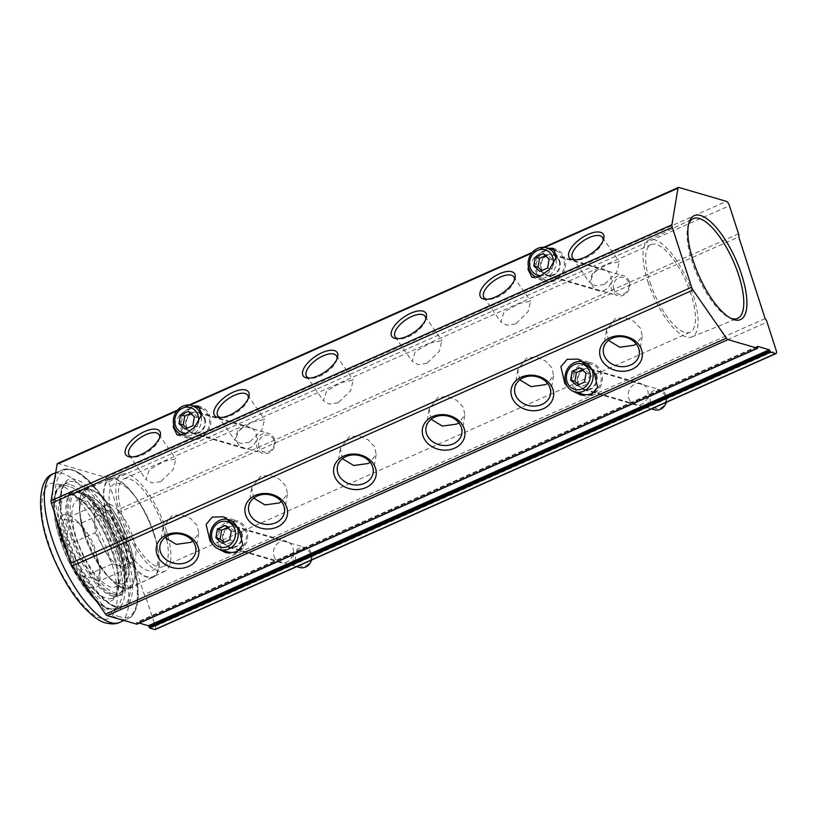 <?xml version="1.0" encoding="UTF-8"?>
<svg xmlns="http://www.w3.org/2000/svg" width="817" height="817" viewBox="0 0 817 817"><rect width="100%" height="100%" fill="white"/><g stroke="black" fill="none" stroke-linecap="round" stroke-linejoin="round"><path stroke-width="0.61" stroke-dasharray="4.08 3.06" d="M57.864 484.215C72.427 485.86 101.267 527.425 110.673 560.309C122.764 593.979 117.556 625.577 101.124 618.152C86.561 616.508 57.721 574.943 48.315 542.059C36.224 508.388 41.442 476.791 57.864 484.215M68.74 486.472C53.83 479.742 49.102 508.409 60.07 538.965C68.608 568.806 94.782 606.51 107.987 608.011C122.897 614.741 127.626 586.075 116.657 555.519C108.12 525.678 81.945 487.974 68.74 486.472M98.275 581.53C96.263 578.62 91.096 577.108 82.772 576.996C80.24 565.221 74.541 554.855 65.697 545.889C68.332 535.625 67.811 526.771 64.135 519.316L78.851 522.951L79.647 523.85C88.491 532.817 94.18 543.182 96.712 554.957L99.94 568.111L98.275 581.53L127.779 568.418L127.003 555.131A31.465 11.142 66 0 0 124.143 541.232A31.465 11.142 66 0 0 117.689 526.291L109.151 510.727L79.647 523.85M62.511 546.216A39.808 14.103 66 0 0 86.091 584.849A39.808 14.103 66 0 0 100.154 574.882A39.808 14.103 66 0 0 96.488 556.152A39.808 14.103 66 0 0 75.736 519.969A39.808 14.103 66 0 0 62.511 546.216M93.649 506.193L94.425 519.479A31.465 11.142 66 0 0 97.284 533.378A31.465 11.142 66 0 0 103.739 548.33A31.465 11.142 66 0 0 120.028 566.15A31.465 11.142 66 0 0 123.5 566.058A31.465 11.142 66 0 0 127.003 555.131L126.216 541.845L117.689 526.291A31.465 11.142 66 0 0 101.4 508.46L93.649 506.193L64.135 519.316M132.946 537.32A31.465 11.142 -114 0 1 132.293 562.147A31.465 11.142 -114 0 1 106.087 529.467A31.465 11.142 -114 0 1 106.731 504.64A31.465 11.142 -114 0 1 132.946 537.32M116.719 549.524A47.325 16.759 66 0 0 77.298 500.372A47.325 16.759 66 0 0 76.328 537.709A47.325 16.759 66 0 0 115.748 586.861A47.325 16.759 66 0 0 116.719 549.524M84.161 534.226A47.325 16.759 -114 0 1 85.131 496.889A47.325 16.759 -114 0 1 124.552 546.042A47.325 16.759 -114 0 1 123.581 583.379A47.325 16.759 -114 0 1 84.161 534.226M118.383 583.552A47.366 16.779 -114 0 1 108.681 577.139A47.366 16.779 -114 0 1 79.79 512.126A47.366 16.779 -114 0 1 90.34 496.716A47.366 16.779 -114 0 1 124.572 546.042A47.366 16.779 -114 0 1 118.383 583.552M122.918 587.576A53.136 18.822 -114 0 1 112.041 580.387A53.136 18.822 -114 0 1 79.617 507.459A53.136 18.822 -114 0 1 91.453 490.169A53.136 18.822 -114 0 1 129.862 545.511A53.136 18.822 -114 0 1 122.918 587.576M84.274 532.173A53.697 19.016 -114 0 1 85.376 489.812A53.697 19.016 -114 0 1 130.097 545.582A53.697 19.016 -114 0 1 128.994 587.944A53.697 19.016 -114 0 1 84.274 532.173M108.477 521.409A53.697 19.016 -114 0 1 109.58 479.048A53.697 19.016 -114 0 1 154.301 534.818A53.697 19.016 -114 0 1 153.198 577.18A53.697 19.016 -114 0 1 108.477 521.409M113.492 521.175A47.366 16.779 -114 0 1 112.133 485.584A47.366 16.779 -114 0 1 134.682 495.99A47.366 16.779 -114 0 1 153.923 533.001A47.366 16.779 -114 0 1 157.446 547.186A47.366 16.779 -114 0 1 144.088 568.867A47.366 16.779 -114 0 1 113.492 521.175M154.066 534.747A53.136 18.822 66 0 0 132.487 493.233A53.136 18.822 66 0 0 107.19 481.56A53.136 18.822 66 0 0 108.712 521.481A53.136 18.822 66 0 0 143.036 574.984A53.136 18.822 66 0 0 158.018 550.668A53.136 18.822 66 0 0 154.066 534.747M96.712 554.957L126.216 541.845M109.151 510.727L101.4 508.46A31.465 11.142 66 0 0 97.928 508.552A31.465 11.142 66 0 0 94.425 519.479L95.211 532.766L65.697 545.889M95.211 532.766L112.276 563.883L82.772 576.996M112.276 563.883L127.779 568.418M258.958 446.879A8.721 7.813 106.3 0 1 263.83 435.584A8.721 7.813 106.3 0 1 273.858 440.261A8.721 7.813 106.3 0 1 268.987 451.566A8.721 7.813 106.3 0 1 258.958 446.879M274.573 439.423A10.376 9.293 -73.7 0 0 268.619 433.398A10.376 9.293 -73.7 0 0 258.999 436.595A10.376 9.293 -73.7 0 0 256.834 447.308A10.376 9.293 -73.7 0 0 262.788 453.323A10.376 9.293 -73.7 0 0 272.398 450.136A10.376 9.293 -73.7 0 0 274.573 439.423M204.413 418.886A10.376 9.293 -73.7 0 0 198.46 412.871A10.376 9.293 -73.7 0 0 188.85 416.067A10.376 9.293 -73.7 0 0 186.674 426.78A10.376 9.293 -73.7 0 0 192.628 432.796A10.376 9.293 -73.7 0 0 202.238 429.599A10.376 9.293 -73.7 0 0 204.413 418.886M201.227 408.357A15.564 13.94 106.3 0 1 208.846 416.915A15.564 13.94 106.3 0 1 205.588 432.99A15.564 13.94 106.3 0 1 191.168 437.779A15.564 13.94 106.3 0 1 182.242 428.751A15.564 13.94 106.3 0 1 185.5 412.677A15.564 13.94 106.3 0 1 199.92 407.887M201.268 416.936A15.564 13.94 106.3 0 1 183.018 435.39A15.564 13.94 106.3 0 1 181.946 435.022M198.265 422.736A13.215 11.836 106.3 0 1 186.48 433.347M188.227 411.38L192.475 412.616L198.643 418.059L194.385 416.813M190.586 413.463L192.475 412.616M185.142 429.109L189.401 430.355L187.032 428.271M192.843 425.688L197.101 426.923L189.401 430.355M198.643 418.059L197.101 426.923M295.825 561.034A8.721 7.813 106.3 0 1 300.697 549.739A8.721 7.813 106.3 0 1 310.726 554.416A8.721 7.813 106.3 0 1 305.864 565.721A8.721 7.813 106.3 0 1 295.825 561.034M311.512 560.064A10.376 9.293 -73.7 0 0 311.44 553.579A10.376 9.293 -73.7 0 0 305.487 547.553A10.376 9.293 -73.7 0 0 295.877 550.75A10.376 9.293 -73.7 0 0 293.701 561.463A10.376 9.293 -73.7 0 0 299.655 567.478M241.281 533.052A10.376 9.293 -73.7 0 0 235.327 527.026A10.376 9.293 -73.7 0 0 225.717 530.223A10.376 9.293 -73.7 0 0 223.541 540.936A10.376 9.293 -73.7 0 0 229.495 546.951A10.376 9.293 -73.7 0 0 239.105 543.754A10.376 9.293 -73.7 0 0 241.281 533.052M228.045 551.935A15.564 13.94 106.3 0 1 219.109 542.907A15.564 13.94 106.3 0 1 222.367 526.842A15.564 13.94 106.3 0 1 236.787 522.043A15.564 13.94 106.3 0 1 245.723 531.07A15.564 13.94 106.3 0 1 241.281 548.391M225.094 525.535L229.352 526.771L235.51 532.214L231.262 530.979M227.453 527.619L229.352 526.771M222.02 543.264L226.268 544.51L223.909 542.427M229.72 539.843L233.968 541.079L226.268 544.51M235.51 532.214L233.968 541.079M650.598 403.322A8.721 7.813 106.3 0 1 655.469 392.027A8.721 7.813 106.3 0 1 665.508 396.705A8.721 7.813 106.3 0 1 660.636 408A8.721 7.813 106.3 0 1 650.598 403.322M666.284 402.342A10.376 9.293 -73.7 0 0 666.212 395.867A10.376 9.293 -73.7 0 0 660.259 389.842A10.376 9.293 -73.7 0 0 650.649 393.038A10.376 9.293 -73.7 0 0 648.473 403.751A10.376 9.293 -73.7 0 0 654.427 409.766M596.053 375.33A10.376 9.293 -73.7 0 0 590.099 369.315A10.376 9.293 -73.7 0 0 580.489 372.511A10.376 9.293 -73.7 0 0 578.313 383.224A10.376 9.293 -73.7 0 0 584.267 389.239A10.376 9.293 -73.7 0 0 593.888 386.043A10.376 9.293 -73.7 0 0 596.053 375.33M582.817 394.223A15.564 13.94 106.3 0 1 573.881 385.195A15.564 13.94 106.3 0 1 577.139 369.121A15.564 13.94 106.3 0 1 591.559 364.331A15.564 13.94 106.3 0 1 600.495 373.359A15.564 13.94 106.3 0 1 596.053 390.669M579.866 367.813L584.124 369.059L590.283 374.503L586.034 373.257M582.225 369.907L584.124 369.059M576.792 385.553L581.04 386.798L578.681 384.705M584.492 382.121L588.74 383.367L581.04 386.798M590.283 374.503L588.74 383.367M613.73 289.167A8.721 7.813 106.3 0 1 618.602 277.872A8.721 7.813 106.3 0 1 628.63 282.549A8.721 7.813 106.3 0 1 623.759 293.844A8.721 7.813 106.3 0 1 613.73 289.167M629.345 281.712A10.376 9.293 -73.7 0 0 623.391 275.686A10.376 9.293 -73.7 0 0 613.781 278.883A10.376 9.293 -73.7 0 0 611.606 289.596A10.376 9.293 -73.7 0 0 617.56 295.611A10.376 9.293 -73.7 0 0 627.17 292.415A10.376 9.293 -73.7 0 0 629.345 281.712M559.185 261.174A10.376 9.293 -73.7 0 0 553.232 255.159A10.376 9.293 -73.7 0 0 543.622 258.356A10.376 9.293 -73.7 0 0 541.446 269.059A10.376 9.293 -73.7 0 0 547.4 275.084A10.376 9.293 -73.7 0 0 557.01 271.887A10.376 9.293 -73.7 0 0 559.185 261.174M555.999 250.645A15.564 13.94 106.3 0 1 563.618 259.203A15.564 13.94 106.3 0 1 560.36 275.268A15.564 13.94 106.3 0 1 545.94 280.057A15.564 13.94 106.3 0 1 537.014 271.04A15.564 13.94 106.3 0 1 540.272 254.965A15.564 13.94 106.3 0 1 554.692 250.176M556.04 259.224A15.564 13.94 106.3 0 1 537.79 277.678A15.564 13.94 106.3 0 1 536.718 277.31M553.038 265.025A13.215 11.836 106.3 0 1 541.252 275.635M542.999 253.658L547.247 254.904L553.415 260.347L549.157 259.101M545.358 255.752L547.247 254.904M539.914 271.397L544.173 272.643L541.804 270.55M547.615 267.966L551.873 269.212L544.173 272.643M553.415 260.347L551.873 269.212M120.793 550.719A56.873 20.139 -114 0 1 124.878 588.618A56.873 20.139 -114 0 1 101.257 587.597A56.873 20.139 -114 0 1 72.253 536.514A56.873 20.139 -114 0 1 82.109 492.416A56.873 20.139 -114 0 1 120.793 550.719M121.774 549.565A54.596 19.332 -114 0 1 125.695 585.942A54.596 19.332 -114 0 1 120.855 592.539A54.596 19.332 -114 0 1 75.184 535.932A54.596 19.332 -114 0 1 76.502 492.774A54.596 19.332 -114 0 1 84.641 493.601A54.596 19.332 -114 0 1 121.774 549.565M165.974 529.416A53.023 18.781 -114 0 1 165.085 571.154A53.023 18.781 -114 0 1 120.732 516.181A53.023 18.781 -114 0 1 122.009 474.268A53.023 18.781 -114 0 1 165.974 529.416M688.649 224.021A54.596 19.332 66 0 0 688.21 225.288A54.596 19.332 66 0 0 692.122 261.665A54.596 19.332 66 0 0 729.254 317.629A54.596 19.332 66 0 0 730.49 318.15M647.922 281.814A53.023 18.781 66 0 0 691.887 336.961A53.023 18.781 66 0 0 693.173 295.06A53.023 18.781 66 0 0 648.81 240.075A53.023 18.781 66 0 0 647.922 281.814M342.415 458.715L340.393 448.482L349.227 436.84L358.826 435.808L368.13 439.801L374.625 446.828L376.188 454.395L370.183 462.299M253.719 498.135L251.697 487.912L260.531 476.27L270.131 475.239L279.445 479.222L285.93 486.258L287.502 493.825L281.497 501.73M165.024 537.566L163.002 527.343L171.836 515.701L181.435 514.669L190.749 518.652L197.234 525.688L198.807 533.246L192.802 541.16M431.1 419.284L429.088 409.051L437.922 397.409L447.522 396.378L456.826 400.371L463.31 407.397L464.883 414.965L458.878 422.869M519.796 379.854L517.774 369.621L526.608 357.989L536.218 356.958L545.521 360.94L552.006 367.977L553.579 375.534L547.574 383.449M608.491 340.423L606.469 330.201L615.303 318.559L624.913 317.527L634.217 321.52L640.702 328.546L642.274 336.104L636.269 344.018M166.77 539.741A47.989 16.994 -114 0 1 162.849 566.651A47.989 16.994 -114 0 1 122.877 516.804A47.989 16.994 -114 0 1 123.857 478.946A47.989 16.994 -114 0 1 163.829 528.793A47.989 16.994 -114 0 1 166.096 536.789M650.066 282.437A47.989 16.994 66 0 0 690.038 332.284A47.989 16.994 66 0 0 691.029 294.426A47.989 16.994 66 0 0 651.047 244.579A47.989 16.994 66 0 0 650.066 282.437M426.913 363.34L418.059 364.637L412.136 361.298L415.312 351.473L430.263 343.028L441.946 340.607L439.301 351.208L426.913 363.34M425.657 319.651A18.137 8.037 145.2 0 1 425.361 320.877A18.137 8.037 145.2 0 1 408.459 336.757A18.137 8.037 145.2 0 1 399.452 338.861A18.137 8.037 145.2 0 1 398.196 338.698M515.609 323.91L506.754 325.207L500.831 321.867L504.007 312.043L518.958 303.597L530.642 301.187L527.996 311.777L515.609 323.91M514.342 280.221A18.137 8.037 145.2 0 1 514.056 281.446A18.137 8.037 145.2 0 1 497.155 297.327A18.137 8.037 145.2 0 1 488.147 299.43A18.137 8.037 145.2 0 1 486.891 299.277M604.294 284.479L595.44 285.776L589.527 282.447L592.703 272.612L607.654 264.167L619.337 261.757L616.692 272.357L604.294 284.479M603.038 240.79A18.137 8.037 145.2 0 1 602.752 242.016A18.137 8.037 145.2 0 1 585.85 257.896A18.137 8.037 145.2 0 1 576.843 260A18.137 8.037 145.2 0 1 575.587 259.847M160.837 481.622L151.982 482.918L146.059 479.589L149.235 469.755L164.186 461.309L175.869 458.899L173.224 469.499L160.837 481.622M159.57 437.932A18.137 8.037 145.2 0 1 159.284 439.158A18.137 8.037 145.2 0 1 142.383 455.038A18.137 8.037 145.2 0 1 133.375 457.142A18.137 8.037 145.2 0 1 132.119 456.989M249.522 442.191L240.668 443.488L234.755 440.159L237.931 430.324L252.882 421.878L264.565 419.468L261.92 430.069L249.522 442.191M248.266 398.502A18.137 8.037 145.2 0 1 247.98 399.738A18.137 8.037 145.2 0 1 231.078 415.618A18.137 8.037 145.2 0 1 222.071 417.712A18.137 8.037 145.2 0 1 220.815 417.558M338.218 402.771L329.363 404.058L323.45 400.728L326.616 390.904L341.567 382.458L353.25 380.038L350.605 390.638L338.218 402.771M336.961 359.082A18.137 8.037 145.2 0 1 336.665 360.307A18.137 8.037 145.2 0 1 319.774 376.188A18.137 8.037 145.2 0 1 310.756 378.291A18.137 8.037 145.2 0 1 309.51 378.128M581.5 395.142A16.861 15.104 -73.7 0 0 582.45 395.459A16.861 15.104 -73.7 0 0 598.064 390.271A16.861 15.104 -73.7 0 0 601.598 372.869A16.861 15.104 -73.7 0 0 591.927 363.095A16.861 15.104 -73.7 0 0 576.312 368.283A16.861 15.104 -73.7 0 0 572.778 385.685A16.861 15.104 -73.7 0 0 577.241 392.589M572.155 390.792L568.06 387.268M226.718 552.854A16.861 15.104 -73.7 0 0 227.677 553.17A16.861 15.104 -73.7 0 0 243.292 547.982A16.861 15.104 -73.7 0 0 246.826 530.58A16.861 15.104 -73.7 0 0 237.155 520.807A16.861 15.104 -73.7 0 0 221.54 525.995A16.861 15.104 -73.7 0 0 218.006 543.397A16.861 15.104 -73.7 0 0 222.469 550.301M217.383 548.503L213.288 544.98M549.116 248.552A16.861 15.104 -73.7 0 0 535.901 271.53A16.861 15.104 -73.7 0 0 545.582 281.303A16.861 15.104 -73.7 0 0 561.197 276.115A16.861 15.104 -73.7 0 0 564.731 258.713A16.861 15.104 -73.7 0 0 555.049 248.94A16.861 15.104 -73.7 0 0 553.722 248.613M194.344 406.263A16.861 15.104 -73.7 0 0 181.129 429.242A16.861 15.104 -73.7 0 0 190.81 439.015A16.861 15.104 -73.7 0 0 206.425 433.827A16.861 15.104 -73.7 0 0 209.959 416.425A16.861 15.104 -73.7 0 0 200.277 406.652A16.861 15.104 -73.7 0 0 198.95 406.335M628.773 398.39A11.03 9.875 -73.7 0 0 635.105 404.783A11.03 9.875 -73.7 0 0 645.307 401.392A11.03 9.875 -73.7 0 0 647.626 390.015A11.03 9.875 -73.7 0 0 641.294 383.622A11.03 9.875 -73.7 0 0 631.081 387.013A11.03 9.875 -73.7 0 0 628.773 398.39M596.614 375.085A11.03 9.875 106.3 0 1 594.296 386.461A11.03 9.875 106.3 0 1 584.094 389.862A11.03 9.875 106.3 0 1 577.762 383.469A11.03 9.875 106.3 0 1 580.07 372.082A11.03 9.875 106.3 0 1 590.283 368.692A11.03 9.875 106.3 0 1 596.614 375.085M274.001 556.101A11.03 9.875 -73.7 0 0 280.333 562.504A11.03 9.875 -73.7 0 0 290.535 559.104A11.03 9.875 -73.7 0 0 292.843 547.727A11.03 9.875 -73.7 0 0 286.522 541.334A11.03 9.875 -73.7 0 0 276.309 544.725A11.03 9.875 -73.7 0 0 274.001 556.101M241.832 532.796A11.03 9.875 106.3 0 1 239.524 544.183A11.03 9.875 106.3 0 1 229.322 547.574A11.03 9.875 106.3 0 1 222.99 541.181A11.03 9.875 106.3 0 1 225.298 529.804A11.03 9.875 106.3 0 1 235.51 526.403A11.03 9.875 106.3 0 1 241.832 532.796M591.906 284.234A11.03 9.875 -73.7 0 0 598.228 290.627A11.03 9.875 -73.7 0 0 608.44 287.237A11.03 9.875 -73.7 0 0 610.748 275.86A11.03 9.875 -73.7 0 0 604.427 269.467A11.03 9.875 -73.7 0 0 594.214 272.858A11.03 9.875 -73.7 0 0 591.906 284.234M559.737 260.929A11.03 9.875 106.3 0 1 557.429 272.306A11.03 9.875 106.3 0 1 547.216 275.707A11.03 9.875 106.3 0 1 540.895 269.314A11.03 9.875 106.3 0 1 543.203 257.927A11.03 9.875 106.3 0 1 553.415 254.536A11.03 9.875 106.3 0 1 559.737 260.929M237.134 441.946A11.03 9.875 -73.7 0 0 243.456 448.339A11.03 9.875 -73.7 0 0 253.668 444.948A11.03 9.875 -73.7 0 0 255.976 433.572A11.03 9.875 -73.7 0 0 249.655 427.179A11.03 9.875 -73.7 0 0 239.442 430.569A11.03 9.875 -73.7 0 0 237.134 441.946M204.965 418.641A11.03 9.875 106.3 0 1 202.657 430.028A11.03 9.875 106.3 0 1 192.444 433.418A11.03 9.875 106.3 0 1 186.123 427.025A11.03 9.875 106.3 0 1 188.431 415.639A11.03 9.875 106.3 0 1 198.643 412.248A11.03 9.875 106.3 0 1 204.965 418.641M139.36 623.116L136.613 622.35L136.602 623.003L757.451 347M136.837 624.198L136.602 623.003M155.21 629.539A4.156 1.471 -114 0 0 155.301 626.271L146.202 598.115A4.156 1.471 66 0 0 144.252 594.562L117.873 512.882A4.156 1.471 66 0 0 117.699 509.849L108.6 481.693A4.156 1.471 -114 0 0 105.597 477.373L58.007 463.443A4.156 1.471 66 0 0 57.547 463.453M528.456 267.128L534.757 256.732L548.136 248.266M173.684 424.85L179.985 414.444L193.363 405.978M117.873 512.882L738.731 236.889M765.11 318.559L144.252 594.562M53.534 473.676A81.373 28.82 -114 0 1 62.501 473.452A81.373 28.82 -114 0 1 121.314 558.195A81.373 28.82 -114 0 1 119.639 622.38M54.514 479.957A81.373 28.82 -114 0 1 62.051 469.887A81.373 28.82 -114 0 1 71.018 469.663A81.373 28.82 -114 0 1 129.832 554.406A81.373 28.82 -114 0 1 128.157 618.602A81.373 28.82 -114 0 1 119.19 618.826A81.373 28.82 -114 0 1 97.427 602.446M78.156 574.678A81.373 28.82 -114 0 1 67.454 552.935M120.119 616.672C111.122 616.702 80.434 587.872 62.511 533.664C45.507 479.722 62.031 464.71 72.927 470.551C81.925 470.531 112.613 499.361 130.536 553.569C147.54 607.511 131.016 622.523 120.119 616.672M55.485 515.864A81.373 28.82 -114 0 1 52.962 489.332M117.137 607.429C126.655 612.536 141.086 599.423 126.237 552.312C110.571 504.957 83.773 479.783 75.91 479.804C66.391 474.697 51.961 487.81 66.81 534.921C82.476 582.276 109.274 607.45 117.137 607.429M74.98 481.959A67.964 24.071 -114 0 1 124.102 552.731A67.964 24.071 -114 0 1 122.713 606.347A67.964 24.071 -114 0 1 115.228 606.541A67.964 24.071 -114 0 1 66.106 535.758A67.964 24.071 -114 0 1 67.494 482.142A67.964 24.071 -114 0 1 74.98 481.959M69.659 484.318A67.964 24.071 66 0 0 62.174 484.512A67.964 24.071 66 0 0 60.785 538.127A67.964 24.071 66 0 0 109.907 608.9A67.964 24.071 66 0 0 117.393 608.716A67.964 24.071 66 0 0 118.782 555.1A67.964 24.071 66 0 0 69.659 484.318M73.081 494.898A56.424 19.986 66 0 0 66.861 495.051A56.424 19.986 66 0 0 65.707 539.567A56.424 19.986 66 0 0 106.486 598.32A56.424 19.986 66 0 0 112.705 598.167A56.424 19.986 66 0 0 113.859 553.66A56.424 19.986 66 0 0 73.081 494.898M71.171 494.009C63.226 489.751 51.185 500.688 63.583 539.986C76.645 579.488 99 600.495 105.556 600.475C113.502 604.733 125.542 593.796 113.144 554.498C100.082 514.996 77.727 493.989 71.171 494.009M112.736 593.806C106.547 593.826 85.468 574.014 73.152 536.779C61.479 499.718 72.825 489.403 80.311 493.427C86.5 493.407 107.578 513.209 119.895 550.454C131.568 587.505 120.222 597.819 112.736 593.806M71.028 537.198A56.424 19.986 -114 0 1 72.182 492.692A56.424 19.986 -114 0 1 78.401 492.528A56.424 19.986 -114 0 1 119.18 551.291A56.424 19.986 -114 0 1 118.026 595.797A56.424 19.986 -114 0 1 111.806 595.961A56.424 19.986 -114 0 1 71.028 537.198M544.755 247.408L531.571 253.27M189.983 405.12L176.799 410.992M757.41 346.418L136.705 622.34M155.301 626.271L776.15 350.268M146.202 598.115L767.061 322.112M108.6 481.693L729.458 205.7M738.548 233.846L117.699 509.849M105.597 477.373L726.456 201.37M58.007 463.443L678.856 187.45M136.796 623.606L757.645 347.613M123.857 620.512L128.157 618.602C132.752 617.601 139.656 607.572 137.971 588.516C136.684 571.839 131.629 553.323 122.805 532.97C115.932 517.437 108.079 503.926 99.255 492.416C89.543 479.885 80.444 472.277 71.978 469.591L62.051 469.887L55.709 472.706M122.713 606.347L116.177 606.469C104.382 603.538 85.571 580.315 73.775 552.884C65.534 533.777 61.152 516.885 60.621 502.2L61.918 489.853C64.145 484.573 66.003 481.999 67.494 482.142L62.174 484.512C55.168 484.532 48.857 506.816 59.539 537.688C69.711 570.777 92.862 604.907 108.947 608.971L117.393 608.716L122.713 606.347M72.121 494.969L66.861 495.051L72.182 492.692L79.361 492.457C91.494 497.339 103.085 511.585 114.135 535.217C120.303 549.157 123.918 561.963 125.001 573.636L124.603 585.534C122.959 591.733 120.763 595.154 118.026 595.797L112.705 598.167C115.207 600.352 122.918 584.4 113.941 557.46C105.536 530.366 88.818 501.393 72.121 494.969M99.94 568.111L100.154 574.882M132.293 562.147L123.5 566.058M77.298 500.372L85.131 496.889M108.681 577.139L112.041 580.387M79.79 512.126L79.617 507.459M85.376 489.812L109.58 479.048M134.682 495.99L132.487 493.233M78.841 522.951L75.736 519.969M106.731 504.64L97.928 508.552M115.748 586.861L123.581 583.379M128.994 587.944L153.198 577.18M157.446 547.186L158.018 550.668M198.46 412.871L268.619 433.398M191.168 437.779L183.018 435.39M192.628 432.796L262.788 453.323M235.327 527.026L305.487 547.553M236.787 522.043L230.792 520.296M229.495 546.951L296.734 566.63M590.099 369.315L660.259 389.842M591.559 364.331L585.575 362.585M584.267 389.239L651.517 408.919M553.232 255.159L623.391 275.686M545.94 280.057L537.79 277.678M547.4 275.084L617.56 295.611M125.695 585.942L124.878 588.618M165.085 571.154L120.855 592.539M729.254 317.629L731.787 318.814M691.887 336.961L737.394 318.456M690.038 332.284L162.849 566.651M603.416 348.706L606.469 330.201M514.72 388.136L517.784 369.621M426.035 427.557L429.088 409.051M395.234 336.941L412.136 361.298M483.93 297.521L500.831 321.867M572.625 258.09L589.527 282.447M159.948 545.848L163.002 527.343M248.644 506.417L251.697 487.912M337.339 466.987L340.393 448.482M129.157 455.232L146.059 479.589M217.853 415.802L234.755 440.159M306.538 376.371L323.45 400.728M399.452 338.861L396.715 338.708M488.147 299.43L485.41 299.277M576.843 260L574.096 259.847M133.375 457.142L130.628 456.989M222.071 417.712L219.324 417.569M310.756 378.291L308.019 378.138M580.244 394.815L582.45 395.459M225.472 552.527L227.677 553.17M531.908 277.3L545.582 281.303M177.136 435.022L190.81 439.015M584.094 389.862L635.105 404.783M229.322 547.574L280.333 562.504M547.216 275.707L598.228 290.627M192.444 433.418L243.456 448.339M651.047 244.579L123.857 478.946M639.221 354.619L642.274 336.104M550.525 394.039L553.579 375.534M461.83 433.47L464.883 414.965M425.044 316.261L441.946 340.607M513.74 276.83L530.642 301.187M602.435 237.4L619.337 261.757M195.753 551.761L198.807 533.246M284.449 512.33L287.502 493.825M373.134 472.9L376.198 454.395M158.968 434.542L175.869 458.899M247.663 395.111L264.565 419.468M336.349 355.681L353.25 380.038M425.361 320.877L426.178 318.252M514.056 281.446L514.873 278.832M602.752 242.016L603.569 239.401M159.284 439.158L160.101 436.544M247.98 399.738L248.797 397.113M336.665 360.307L337.482 357.683M578.252 359.092L591.927 363.095M223.48 516.804L237.155 520.807M552.843 248.286L555.049 248.94M198.071 405.998L200.277 406.652M543.765 247.316L532.255 252.422M188.993 405.028L177.483 410.134M757.471 346.347L136.613 622.35M590.283 368.692L641.294 383.622M235.51 526.403L286.522 541.334M553.415 254.536L604.427 269.467M198.643 412.248L249.655 427.179M648.81 240.075L693.051 218.69M688.21 225.288L689.017 222.612M122.009 474.268L76.502 492.774M84.641 493.601L82.109 492.416"/><path stroke-width="1.23" d="M181.946 435.022A15.564 13.94 106.3 0 1 174.092 426.362A15.564 13.94 106.3 0 1 177.35 410.297A15.564 13.94 106.3 0 1 191.77 405.508L199.92 407.887A15.564 13.94 106.3 0 1 201.227 408.357M191.77 405.508A15.564 13.94 106.3 0 1 200.696 414.536A15.564 13.94 106.3 0 1 201.268 416.936M186.48 433.347A13.215 11.836 106.3 0 1 175.389 425.259A13.215 11.836 106.3 0 1 182.773 408.122A13.215 11.836 106.3 0 1 197.98 415.22A13.215 11.836 106.3 0 1 198.265 422.736M180.526 414.801L188.227 411.38L194.385 416.813L192.843 425.688L185.142 429.109L178.984 423.666L180.526 414.801L184.775 416.047L190.586 413.463M178.984 423.666L183.233 424.911L184.775 416.047M187.032 428.271L183.233 424.911M210.96 540.517A15.564 13.94 106.3 0 1 214.217 524.453A15.564 13.94 106.3 0 1 228.637 519.663A15.564 13.94 106.3 0 1 237.573 528.691A15.564 13.94 106.3 0 1 234.305 544.755A15.564 13.94 106.3 0 1 219.896 549.545A15.564 13.94 106.3 0 1 210.96 540.517M212.257 539.424A13.215 11.836 106.3 0 1 219.64 522.277A13.215 11.836 106.3 0 1 234.857 529.375A13.215 11.836 106.3 0 1 227.473 546.512A13.215 11.836 106.3 0 1 212.257 539.424M241.281 548.391A15.564 13.94 106.3 0 1 228.045 551.935L219.896 549.545M217.393 528.956L225.094 525.535L231.262 530.979L229.72 539.843L222.02 543.264L215.851 537.821L217.393 528.956L221.642 530.202L227.453 527.619M215.851 537.821L220.11 539.067L221.642 530.202M223.909 542.427L220.11 539.067M296.734 566.63L299.655 567.478A10.376 9.293 -73.7 0 0 311.512 560.064M565.732 382.805A15.564 13.94 106.3 0 1 568.989 366.741A15.564 13.94 106.3 0 1 583.409 361.951A15.564 13.94 106.3 0 1 592.345 370.979A15.564 13.94 106.3 0 1 589.077 387.044A15.564 13.94 106.3 0 1 574.668 391.833A15.564 13.94 106.3 0 1 565.732 382.805M567.029 381.702A13.215 11.836 106.3 0 1 574.412 364.566A13.215 11.836 106.3 0 1 589.629 371.664A13.215 11.836 106.3 0 1 582.245 388.8A13.215 11.836 106.3 0 1 567.029 381.702M596.053 390.669A15.564 13.94 106.3 0 1 582.817 394.223L574.668 391.833M572.166 371.245L579.866 367.813L586.034 373.257L584.492 382.121L576.792 385.553L570.623 380.109L572.166 371.245L576.424 372.491L582.225 369.907M570.623 380.109L574.882 381.355L576.424 372.491M578.681 384.705L574.882 381.355M651.517 408.919L654.427 409.766A10.376 9.293 -73.7 0 0 666.284 402.342M536.718 277.31A15.564 13.94 106.3 0 1 528.865 268.65A15.564 13.94 106.3 0 1 532.122 252.586A15.564 13.94 106.3 0 1 546.542 247.796L554.692 250.176A15.564 13.94 106.3 0 1 555.999 250.645M546.542 247.796A15.564 13.94 106.3 0 1 555.468 256.824A15.564 13.94 106.3 0 1 556.04 259.224M541.252 275.635A13.215 11.836 106.3 0 1 530.162 267.547A13.215 11.836 106.3 0 1 537.545 250.41A13.215 11.836 106.3 0 1 552.752 257.508A13.215 11.836 106.3 0 1 553.038 265.025M535.298 257.089L542.999 253.658L549.157 259.101L547.615 267.966L539.914 271.397L533.756 265.954L535.298 257.089L539.547 258.335L545.358 255.752M533.756 265.954L538.005 267.2L539.547 258.335M541.804 270.55L538.005 267.2M693.102 260.511A56.873 20.139 66 0 0 731.787 318.814A56.873 20.139 66 0 0 741.642 274.716A56.873 20.139 66 0 0 712.638 223.633A56.873 20.139 66 0 0 689.017 222.612A56.873 20.139 66 0 0 693.102 260.511M730.49 318.15A54.596 19.332 66 0 0 737.394 318.456A54.596 19.332 66 0 0 738.721 275.298A54.596 19.332 66 0 0 693.051 218.69A54.596 19.332 66 0 0 688.649 224.021M370.183 462.299L367.773 463.566L353.669 465.496L342.415 458.715M281.497 501.73L279.077 502.986L264.974 504.926L253.719 498.135M192.802 541.16L190.381 542.417L176.278 544.357L165.024 537.566M458.878 422.869L456.458 424.135L442.354 426.076L431.1 419.284M547.574 383.449L545.153 384.705L531.05 386.645L519.796 379.854M636.269 344.018L633.849 345.274L619.746 347.215L608.491 340.423M166.096 536.789A47.989 16.994 -114 0 1 166.77 539.741M630.591 365.015A18.137 14.941 9.4 0 1 611.361 363.657A18.137 14.941 9.4 0 1 603.416 348.706A18.137 14.941 9.4 0 1 612.045 338.299A18.137 14.941 9.4 0 1 631.265 339.658A18.137 14.941 9.4 0 1 639.221 354.619A18.137 14.941 9.4 0 1 630.591 365.015M541.896 404.446A18.137 14.941 9.4 0 1 522.676 403.087A18.137 14.941 9.4 0 1 514.72 388.136A18.137 14.941 9.4 0 1 523.35 377.73A18.137 14.941 9.4 0 1 542.58 379.088A18.137 14.941 9.4 0 1 550.525 394.039A18.137 14.941 9.4 0 1 541.896 404.446M453.2 443.876A18.137 14.941 9.4 0 1 433.98 442.518A18.137 14.941 9.4 0 1 426.035 427.557A18.137 14.941 9.4 0 1 434.654 417.16A18.137 14.941 9.4 0 1 453.884 418.518A18.137 14.941 9.4 0 1 461.83 433.47A18.137 14.941 9.4 0 1 453.2 443.876M398.196 338.698A18.137 8.037 145.2 0 1 395.234 336.941A18.137 8.037 145.2 0 1 411.819 316.445A18.137 8.037 145.2 0 1 425.044 316.261A18.137 8.037 145.2 0 1 425.657 319.651M486.891 299.277A18.137 8.037 145.2 0 1 483.93 297.521A18.137 8.037 145.2 0 1 500.515 277.014A18.137 8.037 145.2 0 1 513.74 276.83A18.137 8.037 145.2 0 1 514.342 280.221M575.587 259.847A18.137 8.037 145.2 0 1 572.625 258.09A18.137 8.037 145.2 0 1 589.2 237.584A18.137 8.037 145.2 0 1 602.435 237.4A18.137 8.037 145.2 0 1 603.038 240.79M187.124 562.157A18.137 14.941 9.4 0 1 167.904 560.799A18.137 14.941 9.4 0 1 159.948 545.848A18.137 14.941 9.4 0 1 168.578 535.441A18.137 14.941 9.4 0 1 187.808 536.8A18.137 14.941 9.4 0 1 195.753 551.761A18.137 14.941 9.4 0 1 187.124 562.157M275.819 522.737A18.137 14.941 9.4 0 1 256.589 521.379A18.137 14.941 9.4 0 1 248.644 506.417A18.137 14.941 9.4 0 1 257.273 496.011A18.137 14.941 9.4 0 1 276.493 497.369A18.137 14.941 9.4 0 1 284.449 512.33A18.137 14.941 9.4 0 1 275.819 522.737M364.515 483.307A18.137 14.941 9.4 0 1 345.285 481.948A18.137 14.941 9.4 0 1 337.339 466.987A18.137 14.941 9.4 0 1 345.969 456.58A18.137 14.941 9.4 0 1 365.189 457.939A18.137 14.941 9.4 0 1 373.134 472.9A18.137 14.941 9.4 0 1 364.515 483.307M132.119 456.989A18.137 8.037 145.2 0 1 129.157 455.232A18.137 8.037 145.2 0 1 145.732 434.726A18.137 8.037 145.2 0 1 158.968 434.542A18.137 8.037 145.2 0 1 159.57 437.932M220.815 417.558A18.137 8.037 145.2 0 1 217.853 415.802A18.137 8.037 145.2 0 1 234.428 395.305A18.137 8.037 145.2 0 1 247.663 395.111A18.137 8.037 145.2 0 1 248.266 398.502M309.51 378.128A18.137 8.037 145.2 0 1 306.538 376.371A18.137 8.037 145.2 0 1 323.123 355.875A18.137 8.037 145.2 0 1 336.349 355.681A18.137 8.037 145.2 0 1 336.961 359.082M631.98 369.325A21.467 17.678 9.4 0 1 602.67 361.676A21.467 17.678 9.4 0 1 610.044 337.717A21.467 17.678 9.4 0 1 639.354 345.366A21.467 17.678 9.4 0 1 631.98 369.325M543.285 408.755A21.467 17.678 9.4 0 1 513.975 401.096A21.467 17.678 9.4 0 1 521.348 377.137A21.467 17.678 9.4 0 1 550.658 384.797A21.467 17.678 9.4 0 1 543.285 408.755M454.589 448.186A21.467 17.678 9.4 0 1 425.279 440.526A21.467 17.678 9.4 0 1 432.653 416.568A21.467 17.678 9.4 0 1 461.962 424.217A21.467 17.678 9.4 0 1 454.589 448.186M406.958 336.318A20.629 9.15 145.2 0 1 396.715 338.708A20.629 9.15 145.2 0 1 392.752 328.526A20.629 9.15 145.2 0 1 410.777 313.217A20.629 9.15 145.2 0 1 426.178 318.252A20.629 9.15 145.2 0 1 406.958 336.318M495.653 296.888A20.629 9.15 145.2 0 1 485.41 299.277A20.629 9.15 145.2 0 1 481.448 289.095A20.629 9.15 145.2 0 1 499.463 273.787A20.629 9.15 145.2 0 1 514.873 278.832A20.629 9.15 145.2 0 1 495.653 296.888M584.349 257.457A20.629 9.15 145.2 0 1 574.096 259.847A20.629 9.15 145.2 0 1 570.143 249.665A20.629 9.15 145.2 0 1 588.158 234.356A20.629 9.15 145.2 0 1 603.569 239.401A20.629 9.15 145.2 0 1 584.349 257.457M188.513 566.467A21.467 17.678 9.4 0 1 159.203 558.818A21.467 17.678 9.4 0 1 166.576 534.849A21.467 17.678 9.4 0 1 195.886 542.508A21.467 17.678 9.4 0 1 188.513 566.467M277.208 527.036A21.467 17.678 9.4 0 1 247.898 519.387A21.467 17.678 9.4 0 1 255.272 495.429A21.467 17.678 9.4 0 1 284.582 503.078A21.467 17.678 9.4 0 1 277.208 527.036M365.904 487.606A21.467 17.678 9.4 0 1 336.594 479.957A21.467 17.678 9.4 0 1 343.957 455.998A21.467 17.678 9.4 0 1 373.277 463.647A21.467 17.678 9.4 0 1 365.904 487.606M140.881 454.599A20.629 9.15 145.2 0 1 130.628 456.989A20.629 9.15 145.2 0 1 126.676 446.807A20.629 9.15 145.2 0 1 144.691 431.499A20.629 9.15 145.2 0 1 160.101 436.544A20.629 9.15 145.2 0 1 140.881 454.599M229.577 415.169A20.629 9.15 145.2 0 1 219.324 417.569A20.629 9.15 145.2 0 1 215.371 407.377A20.629 9.15 145.2 0 1 233.386 392.068A20.629 9.15 145.2 0 1 248.797 397.113A20.629 9.15 145.2 0 1 229.577 415.169M318.262 375.749A20.629 9.15 145.2 0 1 308.019 378.138A20.629 9.15 145.2 0 1 304.067 367.956A20.629 9.15 145.2 0 1 322.082 352.648A20.629 9.15 145.2 0 1 337.482 357.683A20.629 9.15 145.2 0 1 318.262 375.749M577.241 392.589A16.861 15.104 -73.7 0 0 581.5 395.142M568.06 387.268L564.833 383.357L560.86 366.7L567.121 359.357L578.252 359.092L593.653 370.55L597.625 387.207L591.365 394.55L580.244 394.815L572.155 390.792M222.469 550.301A16.861 15.104 -73.7 0 0 226.718 552.854M213.288 544.98L210.061 541.068L206.088 524.412L212.349 517.069L223.48 516.804L238.881 528.262L242.853 544.919L236.593 552.261L225.472 552.527L217.383 548.503M548.136 248.266L552.843 248.286L556.786 256.395L549.218 269.671L540.098 276.177L531.908 277.3L527.966 269.202L528.456 267.128M193.363 405.978L198.071 405.998L202.013 414.107L194.446 427.383L185.326 433.888L177.136 435.022L173.194 426.913L173.684 424.85M769.849 350.636L770.645 352.107L775.609 353.557A4.156 1.471 66 0 0 776.068 353.547A4.156 1.471 66 0 0 776.15 350.268L767.061 322.112A4.156 1.471 -114 0 0 765.11 318.559L738.731 236.889A4.156 1.471 -114 0 0 738.548 233.846L729.458 205.7A4.156 1.471 66 0 0 726.456 201.37L678.856 187.45A4.156 1.471 -114 0 0 678.396 187.461A4.156 1.471 -114 0 0 677.967 188.196L671.931 224.767A4.156 1.471 -114 0 0 672.279 227.31L691.621 287.196A4.156 1.471 -114 0 0 693.01 290.035L726.395 338.146A4.156 1.471 -114 0 0 728.008 339.627L757.543 348.267L757.563 346.347L769.246 349.768L769.849 350.636L149 626.629L148.398 625.761L139.36 623.116M177.483 410.134L57.547 463.453A4.156 1.471 66 0 0 57.119 464.189L51.073 500.77A4.156 1.471 66 0 0 51.43 503.303L70.762 563.189A4.156 1.471 66 0 0 72.151 566.028L105.546 614.149A4.156 1.471 66 0 0 107.16 615.63L136.837 624.198M776.068 353.547L155.21 629.539A4.156 1.471 -114 0 1 154.76 629.55L149.797 628.099L149 626.629M553.722 248.613A16.861 15.104 -73.7 0 0 549.116 248.552M198.95 406.335A16.861 15.104 -73.7 0 0 194.344 406.263M123.857 620.512L119.639 622.38A81.373 28.82 -114 0 1 110.683 622.615A81.373 28.82 -114 0 1 51.869 537.872A81.373 28.82 -114 0 1 53.534 473.676L55.709 472.706M97.427 602.446A81.373 28.82 -114 0 1 78.156 574.678M67.454 552.935A81.373 28.82 -114 0 1 60.376 534.083A81.373 28.82 -114 0 1 55.485 515.864M52.962 489.332A81.373 28.82 -114 0 1 54.514 479.957M105.546 614.149L726.395 338.146M693.01 290.035L72.151 566.028M51.073 500.77L671.931 224.767M677.967 188.196L544.755 247.408M531.571 253.27L189.983 405.12M176.799 410.992L57.119 464.189M148.398 625.761L769.246 349.768M154.76 629.55L775.609 353.557M770.645 352.107L149.797 628.099M70.762 563.189L691.621 287.196M672.279 227.31L51.43 503.303M136.684 624.27L757.543 348.267M728.008 339.627L107.16 615.63M770.043 351.239L149.194 627.242M119.639 622.38C116.331 624.157 111.745 624.351 105.893 622.973C100.134 621.921 92.403 616.284 82.691 606.051C72.529 594.47 63.522 579.968 55.648 562.576C36.254 521.542 35.591 478.864 53.534 473.676M230.792 520.296L228.637 519.663M585.575 362.585L583.409 361.951M678.396 187.461L543.765 247.316M532.255 252.422L188.993 405.028M757.635 348.267L136.776 624.27"/></g></svg>
